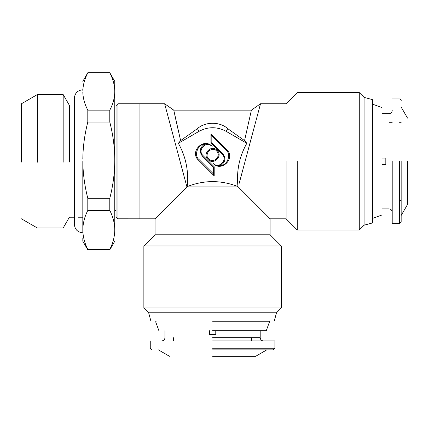 <?xml version="1.0" encoding="UTF-8"?>
<svg xmlns="http://www.w3.org/2000/svg" width="429" height="429" viewBox="0 0 429 429"><rect width="100%" height="100%" fill="white"/><g stroke="black" fill="none" stroke-linecap="round" stroke-linejoin="round"><path stroke-width="0.64" d="M359.277 92.567L364.082 97.372L364.082 225.198L359.277 230.003L359.277 92.567L297.281 92.567L286.095 103.754L260.526 103.754L239.21 183.301M246.82 143.286L226.163 131.365C217.112 126.523 208.054 126.523 198.997 131.365L178.346 143.286C185.864 156.698 188.824 171.123 187.216 186.561C195.549 183.328 204.006 181.665 212.58 181.574C221.23 181.676 229.687 183.344 237.95 186.561L238.234 186.937L237.95 186.561C236.325 171.171 239.285 156.746 246.82 143.286L244.546 140.626L251.394 110.146L173.766 110.146L164.639 103.754L117.975 103.759L117.975 218.806L116.055 216.892L116.055 105.673L117.975 103.759M260.526 103.754L251.394 110.146M286.095 161.283L286.095 218.817L286.095 161.283M244.546 140.626L227.745 128.63C219.927 121.536 205.33 121.461 197.42 128.63L180.62 140.626L173.766 110.146M174.871 115.31L177.751 128.276M217.149 150.322C223.316 155.936 213.626 165.626 208.017 159.459C201.844 153.845 211.535 144.155 217.149 150.322M210.966 143.039L210.966 133.907L226.716 149.651C235.982 158.07 221.428 172.619 213.015 163.358C218.624 169.525 228.314 159.835 222.147 154.22L210.966 143.039L211.824 142.685L222.753 153.614C226.051 158.092 225.456 161.974 220.978 165.267C218.222 166.173 215.567 165.535 213.015 163.358M214.194 175.879L198.45 160.13C189.184 151.71 203.737 137.162 212.151 146.423C206.537 140.256 196.847 149.946 203.019 155.561L214.194 166.742L214.194 175.879L213.342 173.809L213.342 167.096L214.194 166.742M256.869 205.571L265.24 213.937M270.114 234.797L281.301 245.983L143.865 245.983L155.051 234.797L270.114 234.797L270.114 218.817L238.234 186.937L186.931 186.937L164.639 103.754M297.281 161.283L297.281 230.003L297.281 161.283M237.682 174.619L237.65 175.311M165.422 106.682L165.985 108.784M180.62 140.626L178.346 143.286M187.216 186.561L155.051 218.817L155.051 234.797M208.617 158.853C206.521 157.207 206.521 154.563 208.617 150.928C212.253 148.831 214.897 148.831 216.543 150.928C221.873 155.818 213.513 164.178 208.617 158.853M226.716 149.651L226.11 150.257L211.824 135.972L210.966 133.907M211.824 135.972L211.824 142.685M226.11 150.257C231.51 153.829 227.434 165.75 220.978 165.267M198.45 160.13L199.056 159.524C193.651 155.952 197.726 144.031 204.188 144.514C206.939 143.608 209.599 144.246 212.151 146.423M199.056 159.524L213.342 173.809M213.342 167.096L202.413 156.167C199.115 151.689 199.705 147.807 204.188 144.514M139.071 103.754L139.071 218.811L117.975 218.806M281.301 245.983L281.301 307.979L143.865 307.979L143.865 245.983M364.082 97.372L372.393 99.598L372.393 222.967L364.082 225.198M372.393 222.967L372.393 209.545M116.055 105.673L116.055 108.548M116.055 214.023L116.055 216.892M281.301 307.979L276.496 312.784L148.67 312.784L143.865 307.979M372.393 161.283L372.393 217.535L372.393 161.283M276.496 312.784L274.27 321.09L150.895 321.09L148.67 312.784M150.895 321.09L156.328 321.09L155.647 321.777L158.886 330.684M373.074 161.283L373.074 218.222L373.074 161.283M212.58 321.09L156.328 321.09L212.58 321.09M381.982 161.283L381.982 107.588L381.982 161.283M212.58 321.777L269.519 321.777L212.58 321.777M212.58 330.684L266.28 330.684L212.58 330.684M114.779 162.387L114.779 229.928C114.704 223.38 113.047 216.87 109.797 210.408L87.8 210.408C84.647 216.704 82.985 223.037 82.818 229.408L82.818 162.339M114.779 92.643L114.779 160.183C114.715 147.479 113.058 134.77 109.797 122.061L87.8 122.061C84.631 134.486 82.969 146.857 82.818 159.17M82.824 81.371L87.8 72.748L109.797 72.748L114.779 81.376L114.779 91.538C114.704 85.296 113.047 79.097 109.797 72.935L87.8 72.935C84.647 78.936 82.985 84.974 82.818 91.05M82.818 231.521L82.818 230.443C82.969 236.749 84.631 243.082 87.8 249.442L109.797 249.442C113.042 242.991 114.704 236.486 114.779 229.928M82.818 161.191C82.963 173.477 84.626 185.848 87.8 198.305L109.797 198.305C113.042 185.714 114.699 173.005 114.779 160.183M109.797 198.305L109.797 210.408M82.818 92.037C82.969 98.043 84.631 104.081 87.8 110.146L109.797 110.146C113.042 103.995 114.704 97.791 114.779 91.538M109.797 110.146L109.797 122.061M82.818 230.443L82.818 229.408M381.982 164.479L385.816 164.479L385.816 158.087L381.982 158.087M385.816 164.479L385.816 158.087M82.818 237.993L82.818 241.189M87.8 198.305L87.8 210.408M87.8 110.146L87.8 122.061M392.208 161.283L392.208 223.611L392.208 161.283M215.776 330.684L215.776 334.518L212.58 334.518L215.776 334.518M209.384 334.518L212.58 334.518L209.384 334.518L209.384 330.684M407.55 161.283L407.55 204.435L407.55 161.283M401.158 161.283L401.158 222.013L401.158 161.283M212.58 340.91L274.909 340.91L212.58 340.91M212.58 356.252L255.732 356.252L212.58 356.252M212.58 349.86L273.311 349.86L212.58 349.86M69.391 162.055L69.391 105.352L63.176 94.578L63.176 162.205M37.339 162.205L37.339 94.578L63.176 94.578M21.45 162.076L21.45 103.754L37.339 94.578M21.45 118.136L21.45 160.489M21.45 160.687L21.45 161.878M198.997 131.365L197.42 128.63M227.745 128.63L226.163 131.365M222.753 153.614L222.147 154.22M202.413 156.167L203.019 155.561M389.012 161.283L389.012 208.907L389.012 161.283M212.58 337.714L260.205 337.714L212.58 337.714M399.56 161.283L399.56 223.611L399.56 161.283M212.58 348.262L274.909 348.262L212.58 348.262M82.818 232.781L82.754 232.781C77.665 232.282 74.871 229.488 74.378 224.41L74.378 98.161C74.871 93.077 77.665 90.288 82.754 89.784L82.818 89.784M270.114 218.817L286.095 218.817L297.281 230.003L359.277 230.003M139.071 218.817L155.051 218.817M381.982 107.588L373.074 104.349L372.393 105.03M372.393 217.535L373.074 218.222L381.982 214.977M266.28 330.684L269.519 321.777L268.833 321.09M114.779 112.06L116.055 112.06M116.055 210.505L114.779 210.505M114.779 241.189L109.797 249.817L87.8 249.817L82.824 241.195M401.158 200.279L399.56 200.279M392.208 212.103C392.009 210.167 390.948 209.105 389.012 208.907L381.982 208.907M381.982 113.658L389.012 113.658C390.948 113.465 392.009 112.398 392.208 110.462M401.158 122.292L399.56 122.292M392.208 122.292L389.012 122.292M260.205 330.684L260.205 337.714C260.403 339.645 261.47 340.712 263.401 340.91M251.576 340.91L251.576 337.714M173.589 340.91L173.589 337.714M161.765 340.91C163.696 340.712 164.763 339.645 164.961 337.714L164.961 330.684M401.158 107.062L407.55 118.136M407.55 204.435L401.158 215.503M392.208 98.96L399.56 98.96C400.895 99.587 401.431 100.118 401.158 100.558M401.158 222.013L399.56 223.611L392.208 223.611M274.909 340.91L274.909 348.262L273.311 349.86M151.855 349.86L150.257 348.262L150.257 340.91M266.8 349.86L255.732 356.252M169.434 356.252L158.36 349.86M82.754 217.219L78.464 217.219M74.378 217.219L69.391 217.219L63.176 227.987L37.339 227.987L21.45 218.817"/></g></svg>
